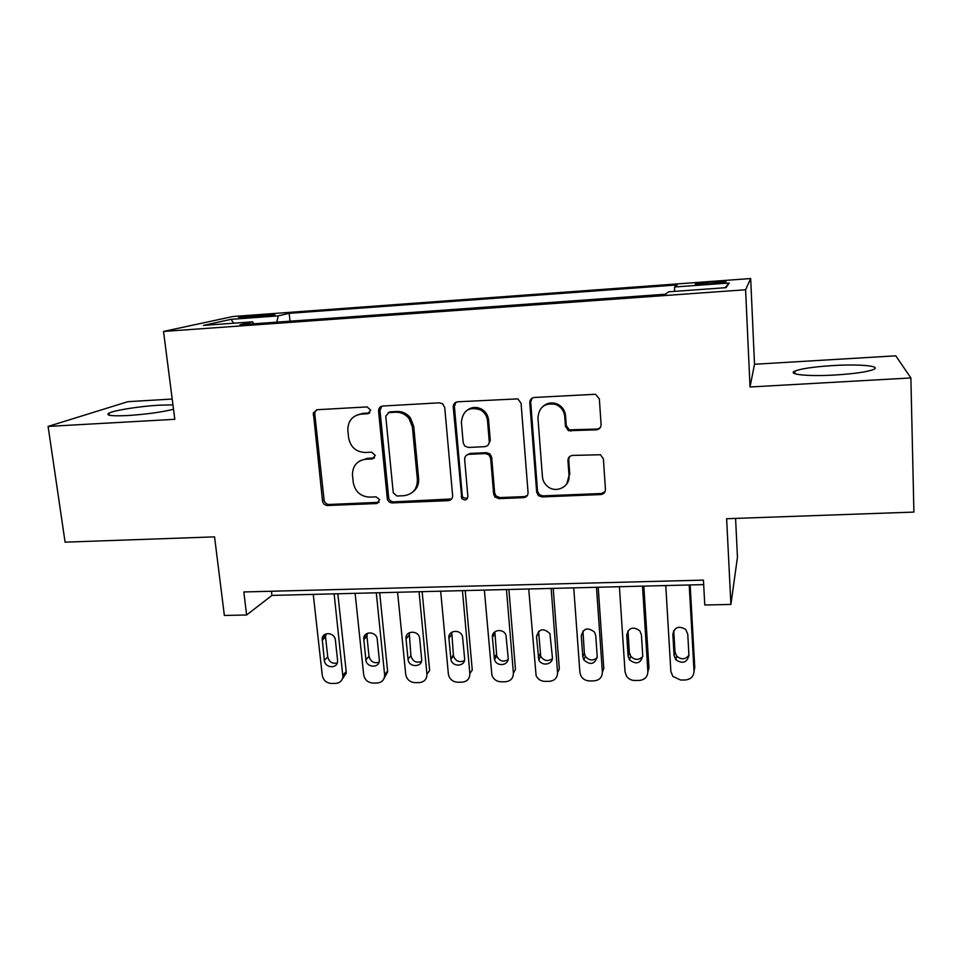 <?xml version="1.0" encoding="UTF-8"?>
<svg xmlns="http://www.w3.org/2000/svg" width="962" height="962" viewBox="0 0 962 962"><rect width="100%" height="100%" fill="white"/><g stroke="black" fill="none" stroke-linecap="round" stroke-linejoin="round"><path stroke-width="1.44" d="M370.731 410.149L367.087 406.914L317.28 409.716L313.359 412.83L322.51 500.974C323.1 503.823 324.795 505.339 327.609 505.507L376.803 503.535L379.665 499.627L376.13 496.861L369.709 497.126C360.594 496.584 355.098 491.702 353.246 482.491L352.477 475.012C352.549 465.824 357.01 460.57 365.861 459.247L372.318 458.946L375.264 455.399L371.633 452.176L365.175 452.489C356 452.008 350.481 447.102 348.617 437.77L347.823 430.074C347.955 420.827 352.441 415.512 361.279 414.117L367.773 413.768L370.731 410.149M832.707 365.584C813.732 366.811 801.106 368.662 794.816 371.128C786.904 374.422 808.104 376.635 835.232 375C854.593 373.749 867.399 371.897 873.628 369.432C881.733 365.921 858.717 363.937 832.707 365.584M172.956 404.882L159.259 405.182C140.199 406.229 114.466 410.245 109.019 413.107C105.195 415.476 111.52 416.281 127.994 415.524C146.2 414.297 161.375 412.217 173.521 409.283M711.399 282.058L695.526 283.886C693.963 284.608 698.701 284.608 709.764 283.886L725.709 282.058C727.2 281.337 722.426 281.337 711.399 282.058M596.356 429.846C599.41 429.389 600.985 427.621 601.082 424.543L599.362 398.917L595.514 394.264L534.379 397.462C531.373 397.943 529.846 399.711 529.773 402.789L536.688 492.219L538.479 495.695L541.991 496.921L600.745 494.564C603.775 494.143 605.338 492.424 605.447 489.405L603.402 459.006L600.516 454.749L572.582 455.411C569.576 455.856 568.025 457.599 567.941 460.63L569.023 475.649C570.274 486.519 556.252 493.674 547.787 486.592C544.612 484.054 542.821 480.784 542.436 476.803L537.938 417.857C538.973 407.07 544.853 402.597 555.603 404.437C561.002 406.661 564.045 410.654 564.742 416.438L565.464 426.37L568.494 430.687L596.356 429.846L600.3 427.585M172.198 399.038L127.886 401.683L48.1 426.419L65.091 542.159L214.55 536.868L224.362 615.464L246.621 614.983L243.819 591.955L703.438 580.122L704.773 605.002L730.904 604.437L737.457 557.19L735.581 518.41M910.882 377.946L895.766 355.82L754.509 364.261L750.023 386.989L910.882 377.946L913.9 512.085L726.635 518.722L730.904 604.437M750.023 386.989L745.598 289.754L163.528 331.445L232.984 316.51L750.673 278.535L745.598 289.754M48.1 426.419L174.807 419.3L163.528 331.445M444.733 407.515L442.652 403.812L439.442 402.825L382.84 406.024C379.99 406.481 378.571 408.201 378.571 411.195L387.361 499.158C388.215 501.575 389.875 502.825 392.364 502.91L448.268 500.673C451.142 500.264 452.585 498.593 452.621 495.646L444.733 407.515M457.659 401.803L517.845 398.881L521.067 403.27L528.066 492.568C528.006 495.55 526.503 497.246 523.544 497.655L498.893 498.641L494.949 496.981L493.626 493.975L490.644 458.249L488.852 454.773L485.353 453.559L469.071 454.329C466.149 454.773 464.682 456.481 464.646 459.463L467.881 496.488C466.979 500.216 464.947 500.889 461.796 498.508L453.222 407.046C453.258 404.016 454.725 402.26 457.659 401.803M380.507 407.72L380.423 406.89M247.006 317.628L274.879 314.754L257.215 315.356L238.684 317.544L247.006 317.628M674.506 291.39L674.59 286.989L677.188 284.932L289.177 313.335L278.21 315.885L276.84 322.138M674.59 286.989L729.208 283.008L726.045 287.662L668.518 291.823L665.5 294.216L239.983 324.795L252.645 321.837L203.427 325.397L231.12 319.324L278.21 315.885M754.509 364.261L750.673 278.535M246.621 614.983L271.945 595.418L703.679 584.607M271.452 591.245L271.945 595.418M290.043 321.188L289.177 313.335M253.679 323.809L252.645 321.837M233.682 323.208L231.12 319.324M729.208 283.008L725.047 287.734M369.709 412.951L362.746 413.371L356.409 415.271M359.884 460.882L367.304 458.357L374.471 457.924M316.582 409.812L314.971 412.097L314.79 414.093L324.074 499.951C324.663 502.789 326.358 504.292 329.16 504.473L379.136 502.308M381.77 406.217L379.99 410.461L388.72 498.136C389.574 500.541 391.233 501.791 393.711 501.875L451.659 498.953M388.744 412.602L385.75 416.221L393.254 492.784L396.873 496.007L403.703 495.731C412.782 494.432 417.34 489.081 417.388 479.677L412.421 427.104L409.103 418.626C405.555 414.225 401.07 412.085 395.647 412.217L388.744 412.602L390.115 411.856L388.155 412.686M412.602 492.171C416.979 488.888 418.999 484.403 418.65 478.703L417.388 479.677M390.115 411.856L397.005 411.483C402.405 411.351 406.878 413.48 410.413 417.869L413.72 426.31L418.65 478.703M466.955 454.942L470.177 453.439L486.411 452.669L489.898 453.884L491.678 457.335L494.648 492.941L495.971 495.935L499.891 497.594L524.47 496.608L527.344 495.502M456.06 402.176L454.389 406.313L462.265 495.731L462.914 497.462L467.376 498.556M487.518 420.779C486.988 416.101 484.728 412.506 480.723 410.004C469.3 406.229 462.854 410.281 461.387 422.174L463.191 442.773L464.778 446.067L468.47 447.45L484.776 446.657C487.71 446.224 489.201 444.492 489.249 441.486L487.518 420.779L488.576 419.997C488.047 415.331 485.786 411.76 481.794 409.259C476.827 406.637 472.089 406.854 467.58 409.908M488.047 445.117L490.283 440.632L489.249 441.486M488.576 419.997L490.283 440.632M542.941 406.433C546.873 403.03 551.37 402.116 556.433 403.703C561.808 405.916 564.838 409.896 565.536 415.656L566.245 425.565L569.263 429.87L597.029 429.028M566.786 483.922L569.023 475.649M569.468 456.709L568.71 459.704L569.793 474.663M532.106 398.172L530.687 402.056L537.554 491.185L539.345 494.66L542.845 495.875L601.406 493.518L605.026 491.726M334.127 593.867L342.917 676.755C342.207 680.868 339.742 683.092 335.546 683.417L331.421 683.465C326.371 683.02 323.316 680.29 322.27 675.288L313.263 594.384M337.83 593.77L346.2 671.524L346.212 673.196L342.352 678.98M325.998 633.898L325.565 637.06L327.753 656.914C329.136 661.988 332.299 664.008 337.241 662.986M337.554 660.148L335.377 640.115C334.908 632.635 323.076 631.192 322.162 638.479L324.326 660.341C324.819 667.953 337.001 669.179 337.554 661.64L337.554 660.148M376.286 592.808L384.668 675.3C384.331 679.99 381.806 682.563 377.092 683.008L372.907 683.056C367.797 682.599 364.73 679.857 363.696 674.831L355.122 593.338M379.689 592.724L387.674 671.729L384.139 678.282M367.34 633.297L366.943 636.327L369.023 656.312C370.538 661.652 373.869 663.636 379.016 662.253M379.305 659.583L377.236 639.405C376.755 631.349 363.756 630.615 363.744 638.624L365.885 659.764C366.39 667.929 379.689 668.434 379.341 660.245L379.305 659.583M419.059 591.738L426.936 674.109C426.912 679.22 424.338 682.046 419.24 682.599L414.995 682.635C409.812 682.19 406.722 679.425 405.711 674.35L397.595 592.279M422.138 591.666L429.641 670.538L426.936 674.109M409.259 632.743L410.882 655.711C412.53 661.327 416.041 663.251 421.416 661.459M378.583 410.137L378.872 411.039M380.339 408.08L380.038 407.215M421.645 658.994L419.66 638.467C418.915 629.906 404.954 630.29 406.024 638.816L408.032 659.186C408.549 667.832 422.799 667.664 421.645 658.994M462.445 590.656L469.853 673.628C469.793 678.775 467.159 681.625 461.988 682.178L457.684 682.226C452.837 681.866 449.747 679.364 448.436 674.711L440.668 591.197M465.199 590.584L472.258 670.033L469.853 673.628M451.755 632.226L453.451 655.88C455.639 661.255 459.295 662.83 464.418 660.617M464.598 658.405L462.554 636.796C460.822 628.763 447.799 630.098 448.905 638.167L450.901 659.379C452.26 667.568 465.68 666.642 464.598 658.405M506.469 589.55L513.395 673.147C513.287 678.318 510.606 681.192 505.351 681.757L500.986 681.793C496.548 681.541 493.518 679.364 491.907 675.24L484.379 590.103M508.886 589.49L515.476 669.516L513.395 673.147M494.853 631.769L496.729 656.096C499.458 661.147 503.234 662.337 508.056 659.692M508.164 657.804L505.964 635.16C503.415 627.789 491.378 629.821 492.4 637.421L494.492 659.619C496.681 667.231 509.175 665.596 508.164 657.804M551.154 588.431L557.563 672.642C557.419 677.861 554.677 680.747 549.338 681.324L544.913 681.361C540.848 681.192 537.914 679.304 536.099 675.685L528.727 588.997M530.471 399.831L530.711 401.058M553.21 588.383L559.331 668.999L557.563 672.642M538.576 631.361L540.704 656.24C543.927 660.954 547.799 661.772 552.32 658.693M552.368 657.19L549.939 633.597C543.398 627.681 538.912 628.703 536.519 636.664L538.792 659.788C541.654 666.798 553.294 664.598 552.368 657.19M596.488 587.301L602.38 672.137C602.2 677.392 599.398 680.302 593.975 680.88L589.49 680.928C585.774 680.807 582.936 679.184 581 676.045L579.894 672.39L573.737 587.866M598.196 587.253L603.811 668.47L602.38 672.137M582.948 631.024L584.379 653.222L585.365 656.3C589.057 660.69 593.001 661.122 597.222 657.611M597.222 656.577L595.755 635.641L594.516 632.13C587.83 626.935 583.417 628.198 581.288 635.894L582.804 656.769L583.79 659.872C590.391 665.5 594.877 664.393 597.222 656.577M642.508 586.147L647.859 671.632C647.63 676.923 644.768 679.857 639.273 680.435L634.716 680.483C631.3 680.399 628.595 679.004 626.587 676.286L625.035 671.885L619.408 586.724M643.831 586.111L648.953 667.941L647.859 671.632M627.994 630.771L629.352 652.573L630.699 656.252C634.836 660.341 638.852 660.401 642.76 656.457M642.748 655.952L641.413 634.86L639.754 630.747C632.972 626.202 628.631 627.657 626.731 635.112L628.102 656.144L629.473 659.86C636.195 664.838 640.62 663.539 642.748 655.952M689.213 584.98L694.023 671.115C693.746 676.442 690.824 679.4 685.233 679.978L680.603 680.026L672.859 676.43L670.851 671.368L665.776 585.557M690.163 584.956L694.756 667.4L694.023 671.115M673.737 630.579L674.975 651.923L676.707 656.12C681.288 659.92 685.365 659.607 688.936 655.206M688.936 655.314L687.746 634.066L685.665 629.449C678.847 625.468 674.578 627.092 672.847 634.319L674.085 655.519L675.829 659.74C682.635 664.165 687 662.686 688.936 655.314M257.395 316.871L257.215 315.356M266.546 316.005L266.402 314.682M362.746 413.371L361.279 414.117M373.737 458.044L372.318 458.946M367.304 458.357L365.861 459.247M378.198 502.501L376.803 503.535M329.16 504.473L327.609 505.507M324.074 499.951L322.51 500.974M314.79 414.093L313.167 414.826M369.216 413.023L367.773 413.768M449.434 499.627L448.268 500.673M393.711 501.875L392.364 502.91M388.564 497.306L387.205 498.328M379.99 410.461L378.571 411.195M413.72 426.31L412.421 427.104M397.005 411.483L395.647 412.217M524.47 496.608L523.544 497.655M499.891 497.594L498.893 498.641M494.648 492.941L493.626 493.975M491.678 457.335L490.644 458.249M486.411 452.669L485.353 453.559M470.177 453.439L469.071 454.329M462.265 495.731L461.147 496.765M454.389 406.313L453.222 407.046M571.62 430.315L570.851 431.144M566.245 425.565L565.464 426.37M565.536 415.656L564.742 416.438M568.71 459.704L567.941 460.63M601.406 493.518L600.745 494.564M542.845 495.875L541.991 496.921M537.554 491.185L536.688 492.219M530.687 402.056L529.773 402.789M342.905 675.059L346.2 671.524M327.753 656.914L324.326 660.341M325.565 637.06L322.102 640.343M384.62 674.59L387.626 671.031M369.023 656.312L365.885 659.764M366.943 636.327L363.78 639.634M410.882 655.711L408.032 659.186M408.91 635.581L406.036 638.9M453.33 655.11L450.781 658.597M451.479 634.824L448.905 638.167M496.392 654.485L494.155 657.996M494.648 634.054L492.4 637.421M540.067 653.859L538.155 657.395M538.455 633.285L536.519 636.664M584.379 653.222L582.804 656.769M582.888 632.491L581.288 635.894M629.352 652.573L628.102 656.144M627.982 631.697L626.731 635.112M674.975 651.923L674.085 655.519M673.749 630.88L672.847 634.319M794.925 373.749L794.816 371.128M109.319 415.247L109.019 413.107M314.971 412.097L313.359 412.83M388.72 498.136L387.361 499.158M410.413 417.869L409.103 418.626M495.971 495.935L494.949 496.981M489.898 453.884L488.852 454.773M462.914 497.462L461.796 498.508M481.794 409.259L480.723 410.004M569.263 429.87L568.494 430.687M556.433 403.703L555.603 404.437M539.345 494.66L538.479 495.695M342.917 676.755L346.212 673.196M325.625 635.209L322.162 638.479M384.668 675.3L387.674 671.729M366.919 635.317L363.744 638.624M408.898 635.485L406.024 638.816M453.451 655.88L450.901 659.379M496.729 656.096L494.492 659.619M540.704 656.24L538.792 659.788M585.365 656.3L583.79 659.872M630.699 656.252L629.473 659.86M676.707 656.12L675.829 659.74"/></g></svg>
